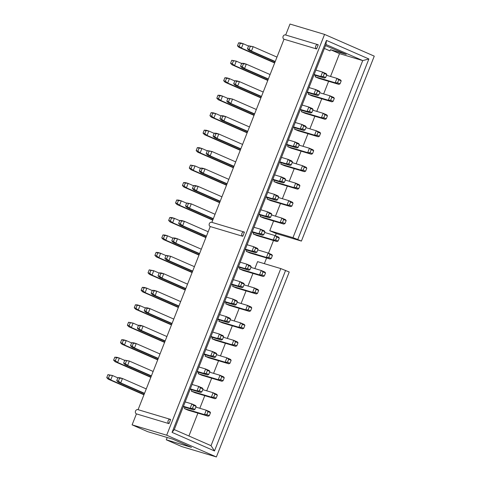 <?xml version="1.0" encoding="UTF-8"?>
<svg xmlns="http://www.w3.org/2000/svg" width="481" height="481" viewBox="0 0 481 481"><rect width="100%" height="100%" fill="white"/><g stroke="black" fill="none" stroke-linecap="round" stroke-linejoin="round"><path stroke-width="0.72" d="M318.765 78.361L338.822 84.361L335.203 82.78L315.145 76.774L318.765 78.361M337.554 82.78L340.019 83.856L341.203 80.862L338.738 79.786L337.554 82.78L335.203 82.78L336.934 78.379L326.563 75.276M248.533 46.038L243.176 43.693L241.444 48.094L238.925 47.342L274.657 62.975M274.777 62.674L241.444 48.094L239.165 46.332L240.344 43.332L238.63 42.821L237.452 45.815L239.165 46.332M238.63 42.821L240.662 42.941L243.176 43.693L240.344 43.332M338.738 79.786L336.934 78.379L340.554 79.966L341.203 80.862M237.452 45.815L238.925 47.342M340.019 83.856L338.822 84.361M313.973 74.94L324.459 78.078L320.839 76.497L314.147 74.495M323.196 76.497L325.661 77.573L326.839 74.579L324.374 73.503L323.196 76.497L320.839 76.497L322.577 72.096L315.885 70.094M276.972 57.101L253.168 46.687L251.437 51.088L248.917 50.331L275.12 61.796M275.24 61.502L251.437 51.088L249.158 49.321L250.336 46.326L248.623 45.809L247.444 48.809L249.158 49.321M324.374 73.503L322.577 72.096L326.196 73.683L326.839 74.579M248.623 45.809L253.168 46.687L250.336 46.326M325.661 77.573L324.459 78.078M247.444 48.809L248.917 50.331M311.886 95.821L331.944 101.828L328.325 100.246L308.267 94.24L311.886 95.821M330.675 100.246L333.141 101.323L334.319 98.328L331.86 97.246L330.675 100.246L328.325 100.246L330.056 95.845L319.685 92.737M241.654 63.504L236.297 61.159L234.566 65.56L232.046 64.803L267.779 80.435M267.899 80.141L234.566 65.56L232.287 63.793L233.465 60.798L231.752 60.281L230.573 63.282L232.287 63.793M231.752 60.281L236.297 61.159L233.465 60.798M331.86 97.246L330.056 95.845L333.676 97.427L334.319 98.328M230.573 63.282L232.046 64.803M333.141 101.323L331.944 101.828M305.008 113.288L325.066 119.294L321.446 117.707L301.389 111.706L305.008 113.288M323.797 117.707L326.262 118.789L327.441 115.789L324.976 114.712L323.797 117.707L321.446 117.707L323.178 113.312L312.806 110.203M234.776 80.964L229.419 78.619L227.687 83.021L225.168 82.269L260.9 97.902M261.015 97.607L227.687 83.021L225.409 81.259L226.587 78.259L224.874 77.748L223.689 80.742L225.409 81.259M224.874 77.748L226.9 77.868L229.419 78.619L226.587 78.259M324.976 114.712L323.178 113.312L326.797 114.893L327.441 115.789M223.689 80.742L225.168 82.269M326.262 118.789L325.066 119.294M298.13 130.754L318.182 136.754L314.568 135.173L294.51 129.167L298.13 130.754M316.919 135.173L319.384 136.249L320.562 133.255L318.097 132.179L316.919 135.173L314.568 135.173L316.3 130.772L305.928 127.669M227.898 98.431L222.541 96.086L220.809 100.487L218.29 99.735L254.022 115.368M254.136 115.067L220.809 100.487L218.524 98.725L219.709 95.725L217.995 95.214L216.811 98.208L218.524 98.725M217.995 95.214L220.021 95.334L222.541 96.086L219.709 95.725M318.097 132.179L316.3 130.772L319.919 132.359L320.562 133.255M216.811 98.208L218.29 99.735M319.384 136.249L318.182 136.754M291.252 148.214L311.303 154.221L307.684 152.639L287.632 146.633L291.252 148.214M310.041 152.639L312.506 153.716L313.684 150.721L311.219 149.639L310.041 152.639L307.684 152.639L309.421 148.238L299.05 145.13M221.019 115.897L215.662 113.552L213.925 117.953L211.412 117.196L247.144 132.828M247.258 132.534L213.925 117.953L211.646 116.186L212.83 113.191L211.111 112.674L209.932 115.674L211.646 116.186M211.111 112.674L213.143 112.794L215.662 113.552L212.83 113.191M311.219 149.639L309.421 148.238L313.041 149.819L313.684 150.721M209.932 115.674L211.412 117.196M312.506 153.716L311.303 154.221M284.367 165.68L304.425 171.687L300.805 170.1L280.754 164.099L284.367 165.68M303.156 170.1L305.621 171.182L306.806 168.182L304.341 167.105L303.156 170.1L300.805 170.1L302.537 165.704L292.165 162.596M214.135 133.357L208.784 131.012L207.046 135.414L204.527 134.662L240.26 150.294M240.38 150L207.046 135.414L204.768 133.652L205.946 130.652L204.233 130.141L203.054 133.135L204.768 133.652M204.233 130.141L206.265 130.261L208.784 131.012L205.946 130.652M304.341 167.105L302.537 165.704L306.156 167.286L306.806 168.182M203.054 133.135L204.527 134.662M305.621 171.182L304.425 171.687M277.489 183.147L297.547 189.147L293.927 187.566L273.869 181.559L277.489 183.147M296.278 187.566L298.743 188.642L299.922 185.648L297.462 184.572L296.278 187.566L293.927 187.566L295.659 183.165L285.287 180.062M207.257 150.824L201.9 148.479L200.168 152.88L197.649 152.128L233.381 167.761M233.501 167.46L200.168 152.88L197.889 151.118L199.068 148.118L197.354 147.607L196.176 150.601L197.889 151.118M197.354 147.607L199.387 147.727L201.9 148.479L199.068 148.118M297.462 184.572L295.659 183.165L299.278 184.752L299.922 185.648M196.176 150.601L197.649 152.128M298.743 188.642L297.547 189.147M270.611 200.607L290.668 206.614L287.049 205.032L266.991 199.026L270.611 200.607M289.4 205.032L291.865 206.108L293.043 203.114L290.578 202.032L289.4 205.032L287.049 205.032L288.78 200.631L278.409 197.523M200.379 168.29L195.021 165.945L193.29 170.346L190.771 169.589L226.503 185.221M226.617 184.926L193.29 170.346L191.011 168.578L192.19 165.584L190.476 165.067L189.298 168.067L191.011 168.578M190.476 165.067L195.021 165.945L192.19 165.584M290.578 202.032L288.78 200.631L292.4 202.212L293.043 203.114M189.298 168.067L190.771 169.589M291.865 206.108L290.668 206.614M263.732 218.073L283.79 224.08L280.17 222.493L260.113 216.492L263.732 218.073M282.521 222.493L284.986 223.575L286.165 220.575L283.7 219.498L282.521 222.493L280.17 222.493L281.902 218.097L271.531 214.989M193.5 185.75L188.143 183.405L186.412 187.806L183.892 187.055L219.625 202.687M219.739 202.393L186.412 187.806L184.133 186.045L185.311 183.045L183.598 182.533L182.413 185.528L184.133 186.045M183.598 182.533L185.624 182.654L188.143 183.405L185.311 183.045M283.7 219.498L281.902 218.097L285.522 219.679L286.165 220.575M182.413 185.528L183.892 187.055M284.986 223.575L283.79 224.08M256.854 235.54L276.906 241.54L273.286 239.959L253.234 233.952L256.854 235.54M275.643 239.959L278.108 241.035L279.287 238.041L276.822 236.965L275.643 239.959L273.286 239.959L275.024 235.558L264.652 232.455M186.622 203.216L181.265 200.872L179.533 205.273L177.014 204.521L212.746 220.154M212.861 219.853L179.533 205.273L177.248 203.511L178.433 200.511L176.719 200L175.535 202.994L177.248 203.511M176.719 200L178.746 200.12L181.265 200.872L178.433 200.511M276.822 236.965L275.024 235.558L278.643 237.145L279.287 238.041M175.535 202.994L177.014 204.521M278.108 241.035L276.906 241.54M249.976 253L270.027 259.006L266.408 257.425L246.356 251.419L249.976 253M268.765 257.425L271.224 258.501L272.408 255.507L269.943 254.425L268.765 257.425L266.408 257.425L268.145 253.024L257.774 249.916M179.744 220.683L174.387 218.338L172.649 222.739L170.136 221.981L205.862 237.614M205.982 237.319L172.649 222.739L170.37 220.971L171.555 217.977L169.835 217.46L168.657 220.46L170.37 220.971M169.835 217.46L171.867 217.58L174.387 218.338L171.555 217.977M269.943 254.425L268.145 253.024L271.759 254.605L272.408 255.507M168.657 220.46L170.136 221.981M271.224 258.501L270.027 259.006M243.091 270.466L263.149 276.473L259.53 274.885L239.478 268.885L243.091 270.466M261.88 274.885L264.346 275.968L265.53 272.967L263.065 271.891L261.88 274.885L259.53 274.885L261.261 270.49L250.89 267.382M172.859 238.143L167.502 235.798L165.771 240.199L163.251 239.448L198.984 255.08M199.104 254.786L165.771 240.199L163.492 238.438L164.67 235.437L162.957 234.926L161.778 237.921L163.492 238.438M162.957 234.926L164.989 235.047L167.502 235.798L164.67 235.437M263.065 271.891L261.261 270.49L264.881 272.072L265.53 272.967M161.778 237.921L163.251 239.448M264.346 275.968L263.149 276.473M236.213 287.933L256.271 293.933L252.651 292.352L232.594 286.345L236.213 287.933M255.002 292.352L257.467 293.428L258.646 290.434L256.187 289.358L255.002 292.352L252.651 292.352L254.383 287.951L244.011 284.848M165.981 255.609L160.624 253.265L158.892 257.666L156.373 256.914L192.105 272.547M192.226 272.246L158.892 257.666L156.614 255.904L157.792 252.904L156.078 252.393L154.9 255.387L156.614 255.904M156.078 252.393L158.105 252.513L160.624 253.265L157.792 252.904M256.187 289.358L254.383 287.951L258.002 289.538L258.646 290.434M154.9 255.387L156.373 256.914M257.467 293.428L256.271 293.933M229.335 305.393L249.392 311.399L245.773 309.818L225.715 303.812L229.335 305.393M248.124 309.818L250.589 310.894L251.767 307.9L249.302 306.818L248.124 309.818L245.773 309.818L247.505 305.417L237.133 302.308M159.103 273.076L153.746 270.731L152.014 275.132L149.495 274.374L185.227 290.007M185.341 289.712L152.014 275.132L149.735 273.364L150.914 270.37L149.2 269.853L148.022 272.853L149.735 273.364M149.2 269.853L153.746 270.731L150.914 270.37M249.302 306.818L247.505 305.417L251.124 306.998L251.767 307.9M148.022 272.853L149.495 274.374M250.589 310.894L249.392 311.399M222.456 322.859L242.508 328.866L238.895 327.278L218.837 321.278L222.456 322.859M241.246 327.278L243.711 328.361L244.889 325.36L242.424 324.284L241.246 327.278L238.895 327.278L240.626 322.883L230.255 319.775M152.224 290.536L146.867 288.191L145.136 292.592L142.616 291.841L178.349 307.473M178.463 307.179L145.136 292.592L142.857 290.831L144.035 287.83L142.322 287.319L141.137 290.314L142.857 290.831M142.322 287.319L144.348 287.44L146.867 288.191L144.035 287.83M242.424 324.284L240.626 322.883L244.246 324.465L244.889 325.36M141.137 290.314L142.616 291.841M243.711 328.361L242.508 328.866M215.578 340.326L235.63 346.326L232.01 344.745L211.959 338.738L215.578 340.326M234.367 344.745L236.832 345.821L238.011 342.827L235.546 341.75L234.367 344.745L232.01 344.745L233.748 340.344L223.376 337.241M145.346 308.002L139.989 305.657L138.251 310.059L135.738 309.307L171.47 324.94M171.585 324.639L138.251 310.059L135.973 308.297L137.157 305.297L135.438 304.786L134.259 307.78L135.973 308.297M135.438 304.786L137.47 304.906L139.989 305.657L137.157 305.297M235.546 341.75L233.748 340.344L237.367 341.931L238.011 342.827M134.259 307.78L135.738 309.307M236.832 345.821L235.63 346.326M208.694 357.786L228.752 363.792L225.132 362.211L205.08 356.205L208.694 357.786M227.489 362.211L229.948 363.287L231.133 360.293L228.667 359.211L227.489 362.211L225.132 362.211L226.87 357.81L216.492 354.701M138.462 325.469L133.111 323.124L131.373 327.525L128.854 326.767L164.586 342.4M164.706 342.105L131.373 327.525L129.094 325.757L130.273 322.763L128.559 322.246L127.381 325.246L129.094 325.757M128.559 322.246L133.111 323.124L130.273 322.763M228.667 359.211L226.87 357.81L230.483 359.391L231.133 360.293M127.381 325.246L128.854 326.767M229.948 363.287L228.752 363.792M201.816 375.252L221.873 381.259L218.254 379.671L198.196 373.671L201.816 375.252M220.605 379.671L223.07 380.754L224.254 377.753L221.789 376.677L220.605 379.671L218.254 379.671L219.985 375.276L209.614 372.168M131.584 342.929L126.226 340.584L124.495 344.985L121.976 344.234L157.708 359.866M157.828 359.572L124.495 344.985L122.216 343.224L123.395 340.223L121.681 339.712L120.503 342.706L122.216 343.224M121.681 339.712L123.713 339.833L126.226 340.584L123.395 340.223M221.789 376.677L219.985 375.276L223.605 376.857L224.254 377.753M120.503 342.706L121.976 344.234M223.07 380.754L221.873 381.259M194.937 392.718L214.995 398.719L211.375 397.138L191.318 391.131L194.937 392.718M213.726 397.138L216.191 398.214L217.37 395.22L214.905 394.143L213.726 397.138L211.375 397.138L213.107 392.736L202.735 389.634M124.705 360.395L119.348 358.05L117.617 362.452L115.097 361.7L150.83 377.332M150.944 377.032L117.617 362.452L115.338 360.69L116.516 357.69L114.803 357.179L113.624 360.173L115.338 360.69M114.803 357.179L116.829 357.299L119.348 358.05L116.516 357.69M214.905 394.143L213.107 392.736L216.727 394.324L217.37 395.22M113.624 360.173L115.097 361.7M216.191 398.214L214.995 398.719M188.059 410.179L208.117 416.185L204.497 414.604L184.439 408.597L188.059 410.179M206.848 414.604L209.313 415.68L210.492 412.686L208.026 411.604L206.848 414.604L204.497 414.604L206.229 410.203L195.857 407.094M117.827 377.862L112.47 375.517L110.738 379.918L108.219 379.16L143.951 394.793M144.066 394.498L110.738 379.918L108.459 378.15L109.638 375.156L107.924 374.639L106.74 377.639L108.459 378.15M107.924 374.639L112.47 375.517L109.638 375.156M208.026 411.604L206.229 410.203L209.848 411.784L210.492 412.686M106.74 377.639L108.219 379.16M209.313 415.68L208.117 416.185M307.094 92.406L317.58 95.545L313.961 93.963L307.269 91.955M316.318 93.963L318.777 95.04L319.961 92.045L317.496 90.963L316.318 93.963L313.961 93.963L315.698 89.562L309.006 87.56M270.094 74.567L246.29 64.147L244.558 68.549L242.039 67.797L268.242 79.263M268.362 78.962L244.558 68.549L242.28 66.787L243.458 63.787L241.745 63.276L240.566 66.27L242.28 66.787M317.496 90.963L315.698 89.562L319.312 91.143L319.961 92.045M241.745 63.276L243.771 63.396L246.29 64.147L243.458 63.787M318.777 95.04L317.58 95.545M240.566 66.27L242.039 67.797M300.216 109.866L310.702 113.011L307.082 111.424L300.391 109.421M309.433 111.424L311.898 112.506L313.083 109.506L310.618 108.429L309.433 111.424L307.082 111.424L308.814 107.029L302.122 105.02M263.215 92.027L239.412 81.614L237.68 86.015L235.161 85.263L261.363 96.723M261.478 96.428L237.68 86.015L235.401 84.253L236.58 81.253L234.866 80.742L233.682 83.736L235.401 84.253M310.618 108.429L308.814 107.029L312.434 108.61L313.083 109.506M234.866 80.742L236.892 80.862L239.412 81.614L236.58 81.253M311.898 112.506L310.702 113.011M233.682 83.736L235.161 85.263M293.338 127.333L303.824 130.471L300.204 128.89L293.512 126.888M302.555 128.89L305.02 129.966L306.199 126.972L303.739 125.896L302.555 128.89L300.204 128.89L301.936 124.489L295.244 122.487M256.337 109.494L232.533 99.08L230.802 103.481L228.283 102.724L254.485 114.189M254.599 113.895L230.802 103.481L228.517 101.713L229.702 98.719L227.988 98.202L226.804 101.202L228.517 101.713M303.739 125.896L301.936 124.489L305.555 126.07L306.199 126.972M227.988 98.202L232.533 99.08L229.702 98.719M305.02 129.966L303.824 130.471M226.804 101.202L228.283 102.724M286.454 144.799L296.945 147.938L293.326 146.356L286.634 144.348M295.677 146.356L298.142 147.433L299.32 144.438L296.855 143.356L295.677 146.356L293.326 146.356L295.057 141.955L288.366 139.953M249.453 126.96L225.655 116.54L223.918 120.941L221.404 120.19L247.607 131.656M247.721 131.355L223.918 120.941L221.639 119.18L222.823 116.18L221.104 115.668L219.925 118.663L221.639 119.18M296.855 143.356L295.057 141.955L298.677 143.536L299.32 144.438M221.104 115.668L223.136 115.789L225.655 116.54L222.823 116.18M298.142 147.433L296.945 147.938M219.925 118.663L221.404 120.19M279.575 162.259L290.061 165.404L286.448 163.817L279.756 161.814M288.798 163.817L291.264 164.899L292.442 161.899L289.977 160.822L288.798 163.817L286.448 163.817L288.179 159.421L281.487 157.413M242.574 144.42L218.777 134.007L217.039 138.408L214.52 137.656L240.722 149.116M240.843 148.821L217.039 138.408L214.76 136.646L215.939 133.646L214.225 133.135L213.047 136.129L214.76 136.646M289.977 160.822L288.179 159.421L291.799 161.003L292.442 161.899M214.225 133.135L216.258 133.255L218.777 134.007L215.939 133.646M291.264 164.899L290.061 165.404M213.047 136.129L214.52 137.656M272.697 179.726L283.183 182.864L279.563 181.283L272.871 179.281M281.92 181.283L284.385 182.359L285.564 179.365L283.099 178.289L281.92 181.283L279.563 181.283L281.301 176.882L274.609 174.88M235.696 161.887L211.893 151.473L210.161 155.874L207.642 155.116L233.844 166.582M233.964 166.288L210.161 155.874L207.882 154.106L209.061 151.112L207.347 150.595L206.169 153.595L207.882 154.106M283.099 178.289L281.301 176.882L284.92 178.463L285.564 179.365M207.347 150.595L211.893 151.473L209.061 151.112M284.385 182.359L283.183 182.864M206.169 153.595L207.642 155.116M265.819 197.192L276.304 200.33L272.685 198.749L265.993 196.741M275.036 198.749L277.501 199.825L278.685 196.831L276.22 195.749L275.036 198.749L272.685 198.749L274.417 194.348L267.725 192.346M228.818 179.353L205.014 168.933L203.283 173.334L200.763 172.583L226.966 184.049M227.086 183.748L203.283 173.334L201.004 171.573L202.182 168.572L200.469 168.061L199.29 171.056L201.004 171.573M276.22 195.749L274.417 194.348L278.036 195.929L278.685 196.831M200.469 168.061L202.495 168.182L205.014 168.933L202.182 168.572M277.501 199.825L276.304 200.33M199.29 171.056L200.763 172.583M258.94 214.652L269.426 217.797L265.807 216.209L259.115 214.207M268.157 216.209L270.623 217.292L271.801 214.292L269.342 213.215L268.157 216.209L265.807 216.209L267.538 211.808L260.846 209.806M221.939 196.813L198.136 186.4L196.404 190.801L193.885 190.049L220.088 201.509M220.202 201.214L196.404 190.801L194.126 189.039L195.304 186.039L193.59 185.528L192.406 188.522L194.126 189.039M269.342 213.215L267.538 211.808L271.158 213.396L271.801 214.292M193.59 185.528L195.617 185.648L198.136 186.4L195.304 186.039M270.623 217.292L269.426 217.797M192.406 188.522L193.885 190.049M252.062 232.119L262.548 235.257L258.928 233.676L252.236 231.674M261.279 233.676L263.744 234.752L264.923 231.758L262.458 230.682L261.279 233.676L258.928 233.676L260.66 229.275L253.968 227.272M215.061 214.279L191.258 203.866L189.52 208.267L187.007 207.509L213.209 218.975M213.323 218.681L189.52 208.267L187.241 206.499L188.426 203.505L186.712 202.988L185.528 205.988L187.241 206.499M262.458 230.682L260.66 229.275L264.279 230.856L264.923 231.758M186.712 202.988L191.258 203.866L188.426 203.505M263.744 234.752L262.548 235.257M185.528 205.988L187.007 207.509M245.178 249.585L255.67 252.723L252.05 251.142L245.358 249.134M254.401 251.142L256.866 252.218L258.044 249.224L255.579 248.142L254.401 251.142L252.05 251.142L253.782 246.741L247.09 244.739M208.177 231.746L184.379 221.326L182.642 225.727L180.128 224.976L206.331 236.442M206.445 236.141L182.642 225.727L180.363 223.966L181.547 220.965L179.828 220.454L178.649 223.449L180.363 223.966M255.579 248.142L253.782 246.741L257.401 248.322L258.044 249.224M179.828 220.454L181.86 220.575L184.379 221.326L181.547 220.965M256.866 252.218L255.67 252.723M178.649 223.449L180.128 224.976M238.299 267.045L248.785 270.19L245.166 268.602L238.474 266.6M247.523 268.602L249.988 269.685L251.166 266.684L248.701 265.608L247.523 268.602L245.166 268.602L246.903 264.201L240.211 262.199M201.298 249.206L177.495 238.792L175.763 243.194L173.244 242.442L199.447 253.902M199.567 253.607L175.763 243.194L173.485 241.432L174.663 238.432L172.95 237.921L171.771 240.915L173.485 241.432M248.701 265.608L246.903 264.201L250.523 265.789L251.166 266.684M172.95 237.921L174.982 238.041L177.495 238.792L174.663 238.432M249.988 269.685L248.785 270.19M171.771 240.915L173.244 242.442M231.421 284.511L241.907 287.65L238.287 286.069L231.595 284.067M240.644 286.069L243.103 287.145L244.288 284.151L241.823 283.075L240.644 286.069L238.287 286.069L240.025 281.668L233.333 279.665M194.42 266.672L170.617 256.259L168.885 260.66L166.366 259.902L192.568 271.368M192.689 271.074L168.885 260.66L166.606 258.892L167.785 255.898L166.071 255.381L164.893 258.381L166.606 258.892M241.823 283.075L240.025 281.668L243.639 283.249L244.288 284.151M166.071 255.381L170.617 256.259L167.785 255.898M243.103 287.145L241.907 287.65M164.893 258.381L166.366 259.902M224.543 301.978L235.029 305.116L231.409 303.535L224.717 301.527M233.76 303.535L236.225 304.611L237.41 301.617L234.944 300.535L233.76 303.535L231.409 303.535L233.141 299.134L226.449 297.132M187.542 284.139L163.738 273.719L162.007 278.12L159.488 277.369L185.69 288.834M185.804 288.534L162.007 278.12L159.728 276.359L160.907 273.358L159.193 272.847L158.008 275.841L159.728 276.359M234.944 300.535L233.141 299.134L236.76 300.715L237.41 301.617M159.193 272.847L161.219 272.967L163.738 273.719L160.907 273.358M236.225 304.611L235.029 305.116M158.008 275.841L159.488 277.369M217.665 319.438L228.15 322.583L224.531 320.995L217.839 318.993M226.882 320.995L229.347 322.078L230.525 319.077L228.066 318.001L226.882 320.995L224.531 320.995L226.262 316.594L219.57 314.592M180.664 301.599L156.86 291.185L155.129 295.587L152.609 294.835L178.812 306.295M178.926 306L155.129 295.587L152.844 293.825L154.028 290.825L152.315 290.314L151.13 293.308L152.844 293.825M228.066 318.001L226.262 316.594L229.882 318.182L230.525 319.077M152.315 290.314L154.341 290.434L156.86 291.185L154.028 290.825M229.347 322.078L228.15 322.583M151.13 293.308L152.609 294.835M210.78 336.904L221.272 340.043L217.652 338.462L210.961 336.459M220.003 338.462L222.469 339.538L223.647 336.544L221.182 335.467L220.003 338.462L217.652 338.462L219.384 334.061L212.692 332.058M173.779 319.065L149.982 308.652L148.244 313.053L145.731 312.295L171.933 323.761M172.048 323.466L148.244 313.053L145.965 311.285L147.15 308.291L145.43 307.774L144.252 310.774L145.965 311.285M221.182 335.467L219.384 334.061L223.004 335.642L223.647 336.544M145.43 307.774L147.463 307.894L149.982 308.652L147.15 308.291M222.469 339.538L221.272 340.043M144.252 310.774L145.731 312.295M203.902 354.371L214.388 357.509L210.774 355.928L204.082 353.92M213.125 355.928L215.59 357.004L216.769 354.01L214.304 352.928L213.125 355.928L210.774 355.928L212.506 351.527L205.814 349.525M166.901 336.532L143.104 326.112L141.366 330.513L138.847 329.762L165.055 341.227M165.169 340.927L141.366 330.513L139.087 328.751L140.266 325.751L138.552 325.24L137.374 328.234L139.087 328.751M214.304 352.928L212.506 351.527L216.125 353.108L216.769 354.01M138.552 325.24L140.584 325.36L143.104 326.112L140.266 325.751M215.59 357.004L214.388 357.509M137.374 328.234L138.847 329.762M197.024 371.831L207.509 374.976L203.89 373.388L197.198 371.386M206.247 373.388L208.712 374.471L209.89 371.47L207.425 370.394L206.247 373.388L203.89 373.388L205.627 368.987L198.936 366.985M160.023 353.992L136.219 343.578L134.488 347.979L131.968 347.228L158.171 358.688M158.291 358.393L134.488 347.979L132.209 346.218L133.387 343.218L131.674 342.706L130.495 345.701L132.209 346.218M207.425 370.394L205.627 368.987L209.247 370.574L209.89 371.47M131.674 342.706L133.706 342.827L136.219 343.578L133.387 343.218M208.712 374.471L207.509 374.976M130.495 345.701L131.968 347.228M190.145 389.297L200.631 392.436L197.012 390.855L190.32 388.852M199.368 390.855L201.828 391.931L203.012 388.937L200.547 387.86L199.368 390.855L197.012 390.855L198.749 386.453L192.057 384.451M153.144 371.458L129.341 361.045L127.609 365.446L125.09 364.688L151.293 376.154M151.413 375.859L127.609 365.446L125.331 363.678L126.509 360.684L124.795 360.167L123.617 363.167L125.331 363.678M200.547 387.86L198.749 386.453L202.363 388.035L203.012 388.937M124.795 360.167L129.341 361.045L126.509 360.684M201.828 391.931L200.631 392.436M123.617 363.167L125.09 364.688M183.267 406.764L193.753 409.902L190.133 408.321L183.441 406.313M192.484 408.321L194.949 409.397L196.134 406.403L193.669 405.321L192.484 408.321L190.133 408.321L191.865 403.92L185.173 401.918M146.266 388.919L122.463 378.505L120.731 382.906L118.212 382.154L144.414 393.62M144.528 393.32L120.731 382.906L118.452 381.144L119.631 378.144L117.917 377.633L116.733 380.627L118.452 381.144M193.669 405.321L191.865 403.92L195.484 405.501L196.134 406.403M117.917 377.633L119.943 377.753L122.463 378.505L119.631 378.144M194.949 409.397L193.753 409.902M116.733 380.627L118.212 382.154M275.373 235.714L276.226 233.55L269.763 230.724L273.581 221.026M275.493 216.173L280.459 203.559M282.371 198.713L287.343 186.093M289.249 181.247L294.222 168.633M296.128 163.78L301.1 151.166M303.006 146.32L307.978 133.7M309.89 128.854L314.857 116.24M316.769 111.388L321.735 98.773M323.647 93.927L328.619 81.307M330.525 76.461L339.52 53.638L362.728 60.588L325.962 44.499L174.272 429.587L211.039 445.677L280.796 268.584L289.231 272.005L216.378 456.95L181.8 446.596L166.288 439.808L191.474 447.354L172.799 439.183L147.619 431.643L132.107 424.855L166.685 435.209L216.378 456.95M269.763 230.724L292.971 237.674L362.728 60.588L368.885 58.971L297.769 239.502L292.971 237.674M285.678 35.005L289.989 24.05L324.567 34.404L166.685 435.209M276.226 233.55L301.407 241.089L374.26 56.145L324.567 34.404M264.364 263.666L266.6 257.978M268.494 253.174L273.479 240.518M169.005 423.641L170.659 419.45A2.255 1.876 -73.3 0 0 170.478 419.384L137.903 409.632A2.255 1.876 -73.3 0 0 135.492 411.147A2.255 1.876 -73.3 0 0 136.43 413.888L169.005 423.641A2.255 1.876 -73.3 0 1 168.067 420.899A2.255 1.876 -73.3 0 1 170.478 419.384M136.43 413.888L132.107 424.855M316.594 48.966L318.248 44.775A2.255 1.876 -73.3 0 0 318.067 44.709L285.492 34.951A2.255 1.876 -73.3 0 0 283.081 36.466A2.255 1.876 -73.3 0 0 284.018 39.208L316.594 48.966A2.255 1.876 -73.3 0 1 315.656 46.224A2.255 1.876 -73.3 0 1 318.067 44.709M284.018 39.208L211.88 222.348M242.803 236.303L244.45 232.113A2.255 1.876 -73.3 0 0 244.276 232.046L211.7 222.294A2.255 1.876 -73.3 0 0 209.289 223.803A2.255 1.876 -73.3 0 0 210.227 226.551L242.803 236.303A2.255 1.876 -73.3 0 1 241.865 233.562A2.255 1.876 -73.3 0 1 244.276 232.046M210.227 226.551L138.083 409.686M167.202 437.506L166.288 439.808M301.407 241.089L297.769 239.502M285.594 270.412L214.484 450.944L172.06 432.383L326.461 40.41L368.885 58.971M324.404 48.455L329.99 50.902L330.471 49.675L346.26 54.407L325.523 45.617M339.52 53.638L330.471 49.675M198.719 372.342L198.196 373.671M191.841 389.808L191.318 391.131M184.963 407.269L184.439 408.597M205.603 354.876L205.08 356.205M212.482 337.415L211.959 338.738M219.36 319.949L218.837 321.278M226.238 302.483L225.715 303.812M233.117 285.023L232.594 286.345M239.995 267.556L239.478 268.885M246.879 250.09L246.356 251.419M253.758 232.63L253.234 233.952M260.636 215.163L260.113 216.492M267.514 197.697L266.991 199.026M274.392 180.237L273.869 181.559M281.277 162.77L280.754 164.099M288.155 145.304L287.632 146.633M295.033 127.844L294.51 129.167M301.912 110.377L301.389 111.706M308.79 92.911L308.267 94.24M315.668 75.451L315.145 76.774M188.907 435.99L197.907 413.131M199.819 408.285L204.786 395.665M206.698 390.819L211.67 378.204M213.576 373.352L218.548 360.738M220.454 355.892L225.427 343.272M227.333 338.426L232.305 325.811M234.217 320.959L239.183 308.345M241.095 303.499L246.062 290.879M247.974 286.033L252.946 273.418M254.852 268.566L257.582 261.634L280.796 268.584M325.962 44.499L326.461 40.41M174.272 429.587L172.06 432.383M214.484 450.944L211.039 445.677"/></g></svg>
